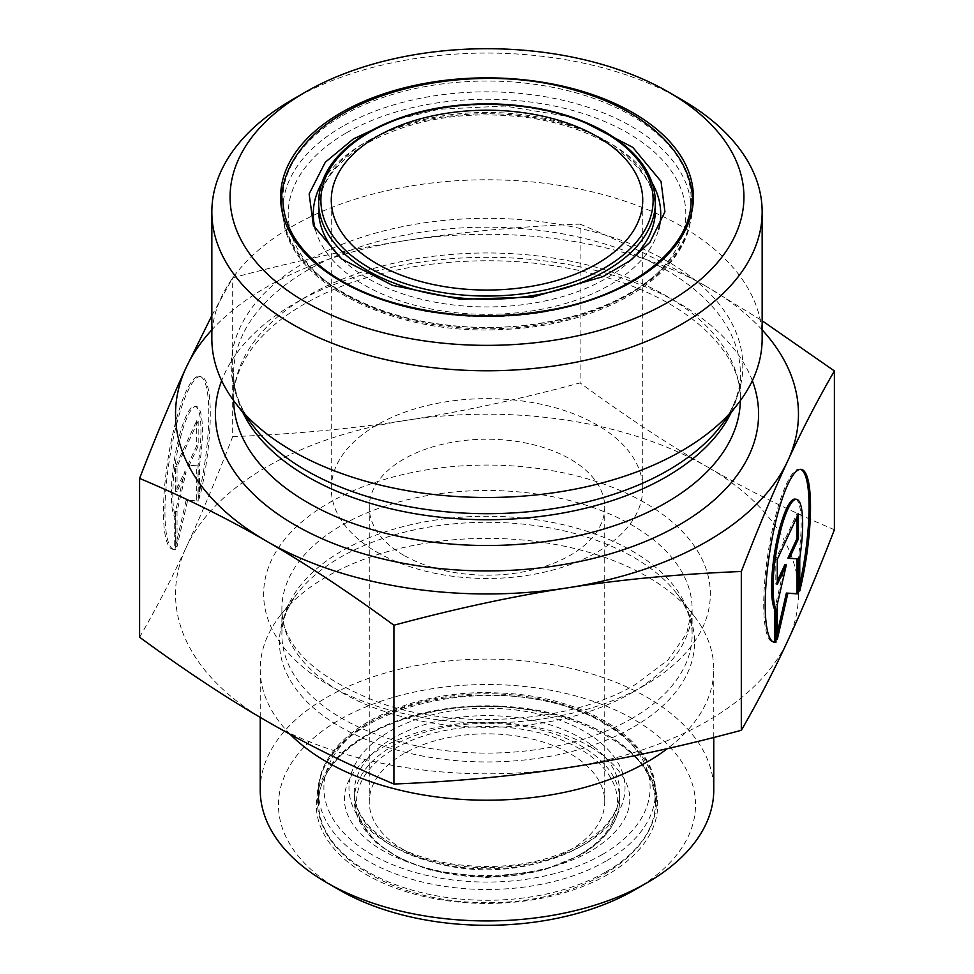 <?xml version="1.0" encoding="UTF-8"?>
<svg xmlns="http://www.w3.org/2000/svg" width="974" height="974" viewBox="0 0 974 974"><rect width="100%" height="100%" fill="white"/><g stroke="black" fill="none" stroke-linecap="round" stroke-linejoin="round"><path stroke-width="0.73" stroke-dasharray="4.87 3.65" d="M198.039 497.958A87.514 18.494 98.8 0 0 199.524 376.281A87.514 18.494 98.8 0 0 167.869 459.947A87.514 18.494 98.8 0 0 172.763 549.263A87.514 18.494 98.8 0 0 174.249 549.214L174.249 516.183A57.186 12.09 -81.2 0 1 175.649 452.46A57.186 12.09 -81.2 0 1 194.885 406.255A57.186 12.09 -81.2 0 1 198.039 464.939L198.039 497.958L199.512 498.189L199.512 465.158A57.186 12.09 98.8 0 0 196.358 406.475A57.186 12.09 98.8 0 0 177.122 452.691A57.186 12.09 98.8 0 0 175.722 516.415L175.722 549.433A87.514 18.494 -81.2 0 1 174.236 549.482A87.514 18.494 -81.2 0 1 169.33 460.166A87.514 18.494 -81.2 0 1 200.997 376.512A87.514 18.494 -81.2 0 1 199.512 498.189M174.249 549.214L175.722 549.433M198.039 464.939L199.512 465.158M174.249 516.183L175.722 516.415M198.185 420.987L198.185 445.995L189.126 465.523L198.185 466.01L198.185 501.026L187.617 500.453L177.037 546.597L177.037 511.569L186.095 472.037L177.037 491.553L177.037 466.546L198.185 420.987L196.711 420.756L175.576 466.315L175.576 491.334L184.634 471.806L175.576 511.338L175.576 546.365L186.144 500.234L196.711 500.806L196.711 465.779L187.653 465.292L196.711 445.775L196.711 420.756M196.711 445.775L198.185 445.995M187.653 465.292L189.126 465.523M196.711 465.779L198.185 466.01M196.711 500.806L198.185 501.026M186.144 500.234L187.617 500.453M175.576 546.365L177.037 546.597M175.576 511.338L177.037 511.569M184.634 471.806L186.095 472.037M175.576 491.334L177.037 491.553M175.576 466.315L177.037 466.546M799.751 591.035L798.278 590.816A87.514 18.494 98.8 0 0 799.751 584.534M800.494 469.322A87.514 18.494 98.8 0 0 799.764 469.139A87.514 18.494 98.8 0 0 768.109 552.794A87.514 18.494 98.8 0 0 773.003 642.11A87.514 18.494 98.8 0 0 773.758 642.158M795.125 499.114A57.186 12.09 -81.2 0 1 798.278 557.785L798.278 590.816M799.751 558.017L798.278 557.785M777.289 559.405L775.815 559.173L775.815 584.193L777.289 581.028M777.289 584.412L775.815 584.193M784.874 564.664L775.815 604.197L775.815 639.224L777.289 632.82M777.289 604.428L775.815 604.197M777.289 639.443L775.815 639.224M796.963 558.784L787.905 558.151M798.424 558.869L796.963 558.638M796.963 516.999L796.963 513.615L775.815 559.173M798.424 513.846L796.963 513.615M580.09 224.105C625.369 243.159 667.75 264.124 707.246 286.977A311.473 179.825 0 0 0 406.389 240.432C460.325 232.031 518.229 226.589 580.09 224.105L580.09 382.904C518.229 399.559 460.325 412.026 406.389 420.318A311.473 179.825 180 0 1 707.246 466.85C667.75 444.12 625.369 416.129 580.09 382.904M762.155 329.869A311.473 179.825 0 0 0 707.246 286.977L762.155 320.763M211.845 315.588L232.689 277.846C294.55 261.19 352.442 248.723 406.389 240.432A311.473 179.825 0 0 0 211.845 329.869M232.689 436.644C216.106 479.439 200.595 516.39 186.144 547.473A311.473 179.825 180 0 1 406.389 420.318C352.442 428.718 294.55 434.161 232.689 436.644L232.689 277.846M834.401 529.722C789.11 510.668 746.729 489.715 707.246 466.85A311.473 179.825 180 0 1 787.856 640.551A311.473 179.825 180 0 1 567.611 767.707A311.473 179.825 180 0 1 266.754 721.162A311.473 179.825 180 0 1 186.144 547.473C171.692 578.666 156.181 608.58 139.599 637.215M403.735 849.876A117.744 67.985 180 0 1 369.256 801.809A117.744 67.985 180 0 1 487 733.824A117.744 67.985 180 0 1 604.744 801.809A117.744 67.985 180 0 1 532.06 864.608A117.744 67.985 180 0 1 403.735 849.876M634.451 890.041A208.533 120.399 0 0 0 634.451 719.774A208.533 120.399 0 0 0 339.549 719.774A208.533 120.399 0 0 0 339.549 890.041M260.241 790.024A226.759 130.918 180 0 1 400.217 669.065A226.759 130.918 180 0 1 647.345 697.445A226.759 130.918 180 0 1 713.759 790.024M290.167 734.299A226.759 130.918 180 0 1 260.241 669.284A226.759 130.918 180 0 1 279.988 615.848A226.759 130.918 180 0 1 487 538.366A226.759 130.918 180 0 1 694.012 615.848A226.759 130.918 180 0 1 713.759 669.284A226.759 130.918 180 0 1 667.385 748.629M403.735 555.265A117.744 67.985 180 0 1 369.256 507.198A117.744 67.985 180 0 1 487 439.213A117.744 67.985 180 0 1 604.744 507.198A117.744 67.985 180 0 1 532.06 570.009A117.744 67.985 180 0 1 403.735 555.265M681.569 99.591A275.155 158.859 0 0 0 292.431 99.591M762.155 338.635A275.155 158.859 0 0 0 487 179.776A275.155 158.859 0 0 0 211.845 338.635M376.877 552.136A155.73 89.912 0 0 0 546.597 571.628A155.73 89.912 0 0 0 642.73 488.558A155.73 89.912 0 0 0 487 398.646A155.73 89.912 0 0 0 331.27 488.558A155.73 89.912 0 0 0 376.877 552.136M579.238 855.05A130.431 75.302 0 0 0 520.761 729.063A130.431 75.302 0 0 0 361.013 821.289A130.431 75.302 0 0 0 579.238 855.05M580.845 854.125A132.72 76.617 180 0 1 436.206 870.732A132.72 76.617 180 0 1 354.28 799.946A132.72 76.617 180 0 1 487 723.317A132.72 76.617 180 0 1 619.72 799.946A132.72 76.617 180 0 1 580.845 854.125M580.845 846.43A132.72 76.617 0 0 0 619.72 792.252A132.72 76.617 0 0 0 487 715.634A132.72 76.617 0 0 0 354.28 792.252A132.72 76.617 0 0 0 436.206 863.037A132.72 76.617 0 0 0 580.845 846.43M606.096 871.803A168.417 97.242 0 0 0 655.417 803.039A168.417 97.242 0 0 0 487 705.809A168.417 97.242 0 0 0 318.583 803.039A168.417 97.242 0 0 0 422.546 892.878A168.417 97.242 0 0 0 606.096 871.803M607.703 874.591A170.706 98.557 180 0 1 322.114 830.408A170.706 98.557 180 0 1 531.183 709.705A170.706 98.557 180 0 1 607.703 874.591M606.096 861.004A168.417 97.242 180 0 1 422.546 882.091A168.417 97.242 180 0 1 318.583 792.252A168.417 97.242 180 0 1 487 695.01A168.417 97.242 180 0 1 655.417 792.252A168.417 97.242 180 0 1 606.096 861.004M584.607 844.263A138.028 79.698 180 0 1 353.672 808.542A138.028 79.698 180 0 1 522.721 710.935A138.028 79.698 180 0 1 584.607 844.263M602.334 854.49A163.108 94.161 0 0 0 529.211 696.946A163.108 94.161 0 0 0 329.456 812.279A163.108 94.161 0 0 0 602.334 854.49M644.934 685.185A223.35 128.945 180 0 1 271.259 627.39A223.35 128.945 180 0 1 544.807 469.456A223.35 128.945 180 0 1 644.934 685.185M632.041 692.636A205.112 118.426 0 0 0 692.112 608.896A205.112 118.426 0 0 0 487 490.482A205.112 118.426 0 0 0 281.888 608.896A205.112 118.426 0 0 0 408.508 718.301A205.112 118.426 0 0 0 632.041 692.636M632.041 718.422A205.112 118.426 180 0 1 408.508 744.087A205.112 118.426 180 0 1 281.888 634.683A205.112 118.426 180 0 1 487 516.257A205.112 118.426 180 0 1 692.112 634.683A205.112 118.426 180 0 1 632.041 718.422M633.77 726.86A207.559 119.826 0 0 0 676.467 593.203A207.559 119.826 0 0 0 487 522.295A207.559 119.826 0 0 0 297.533 593.203A207.559 119.826 0 0 0 369.292 740.824A207.559 119.826 0 0 0 633.77 726.86M655.417 201.995A168.417 97.242 0 0 0 551.454 112.156A168.417 97.242 0 0 0 367.904 133.243A168.417 97.242 0 0 0 318.583 201.995M367.904 140.926A168.417 97.242 180 0 1 551.454 119.851A168.417 97.242 180 0 1 655.417 209.69C655.295 187.812 642.596 167.845 617.321 149.765C594.274 134.035 565.285 123.418 530.367 117.927C467.764 109.745 413.244 118.219 366.808 143.361C334.934 162.609 318.863 184.719 318.583 209.69A168.417 97.242 180 0 1 367.904 140.926M631.578 259.559A168.417 97.242 180 0 1 342.422 259.571M342.665 115.565A204.126 117.854 180 0 1 565.115 90.01A204.126 117.854 180 0 1 691.126 198.891A204.126 117.854 180 0 1 487 316.745A204.126 117.854 180 0 1 282.874 198.891A204.126 117.854 180 0 1 342.665 115.565M342.665 126.352A204.126 117.854 0 0 0 282.874 209.69A204.126 117.854 0 0 0 487 327.532A204.126 117.854 0 0 0 691.126 209.69A204.126 117.854 0 0 0 565.115 100.809A204.126 117.854 0 0 0 342.665 126.352M652.324 183.197A173.737 100.31 0 0 0 364.154 143.105A173.737 100.31 0 0 0 321.676 183.197M315.32 229.426A173.737 100.31 0 0 0 487.012 314.334A173.737 100.31 0 0 0 658.68 229.414M346.427 132.866A198.806 114.786 180 0 1 679.036 184.317A198.806 114.786 180 0 1 435.548 324.902A198.806 114.786 180 0 1 346.427 132.866M731.097 412.635A253.35 146.27 0 0 0 740.35 373.456A253.35 146.27 0 0 0 487 227.185A253.35 146.27 0 0 0 233.65 373.456A253.35 146.27 0 0 0 242.903 412.635M233.663 400.631A253.35 146.27 180 0 1 233.65 399.243L233.65 373.456C233.517 391.11 240.128 408.727 253.496 426.308A255.797 147.683 180 0 1 487 218.334A255.797 147.683 180 0 1 720.504 426.308C733.872 408.727 740.484 391.11 740.35 373.456L740.35 399.243A253.35 146.27 180 0 1 740.337 400.631M233.65 399.243A253.35 146.27 180 0 1 487 252.972A253.35 146.27 180 0 1 740.35 399.243C741.896 356.326 696.325 307.005 618.6 281.279C556.471 260.935 490.494 255.712 420.695 265.622C367.429 274.047 323.502 290.082 288.925 313.725C275.216 323.246 264.015 333.364 255.31 344.102C240.724 362.425 233.504 380.797 233.65 399.243M752.342 380.688A271.588 156.802 0 0 0 487 257.331A271.588 156.802 0 0 0 221.658 380.688M172.763 549.263L174.236 549.482M199.524 376.281L200.997 376.512M194.885 406.255L196.358 406.475M801.237 469.358L799.764 469.139M774.476 642.341L773.003 642.11M580.37 855.172L542.725 870.391L486.951 877.525L431.19 870.366L400.144 858.678L375.83 842.425L357.58 817.186L354.28 799.946L354.28 792.252C354.293 808.797 363.874 824.114 383.001 838.212C401.264 850.996 424.494 859.616 452.703 864.072C502.231 870.525 545.306 863.841 581.941 843.995C607.009 828.777 619.598 811.537 619.72 792.252L619.72 799.946C619.135 821.545 606.023 839.941 580.37 855.172M655.417 803.039C660.615 740.277 534.653 687.839 429.79 712.518C363.655 725.593 317.39 764.359 318.583 803.039L318.583 792.252C316.489 735.078 405.014 688.058 497.994 692.977C583.243 695.205 656.951 739.96 655.417 792.252L655.417 803.039M713.759 737.488L713.759 669.284M260.241 717.375L260.241 669.284M369.256 507.198L369.256 801.809M604.744 507.198L604.744 801.809M694.012 615.848L676.467 593.203C687.047 607.179 692.258 621.01 692.112 634.683L692.112 608.896L686.694 633.502L667.981 660.031L635.815 684.284C572.517 722.416 459.484 731.06 380.079 702.936C314.943 677.734 282.216 646.395 281.888 608.896L281.888 634.683C281.742 621.01 286.953 607.179 297.533 593.203L279.988 615.848M282.874 198.891L282.874 209.69C280.269 278.454 387.555 335.531 500.344 329.529C603.758 326.838 693.05 272.562 691.126 209.69L691.126 198.891M642.73 488.558L642.73 200.133M331.27 488.558L331.27 200.133M581.003 120.459L568.11 116.417L504.727 106.044L438.933 109.234L393.009 120.447M281.279 202.994C282.618 237.985 302.123 267.132 339.804 290.459C363.874 305.118 392.193 315.552 424.749 321.749C478.38 331.367 530.319 328.81 580.565 314.078C646.553 294.477 693.013 251.645 692.721 202.994M604.148 723.512C637.787 743.028 655.283 768.182 656.634 798.948C657.231 859.105 574.964 903.373 487.998 902.606C395.554 903.531 315.661 856.56 317.366 798.948C314.261 705.03 507.417 663.331 604.148 723.512M590.634 746.924C643.4 780.405 638.761 816.188 601.262 844.093C565.529 871.401 492.394 883.844 432.833 869.636C392.753 859.628 365.798 844.056 351.967 822.92C341.85 806.959 341.837 790.998 351.931 775.036C365.262 754.533 391.183 739.181 429.692 729.002C483.201 715.415 551.004 723.28 590.634 746.924"/><path stroke-width="1.46" d="M775.961 642.292L774.488 642.073L774.488 609.042A57.186 12.09 -81.2 0 1 775.888 545.318A57.186 12.09 -81.2 0 1 795.125 499.114L796.598 499.333A57.186 12.09 98.8 0 0 777.362 545.537A57.186 12.09 98.8 0 0 775.961 609.274L775.961 642.292A87.514 18.494 -81.2 0 1 774.476 642.341A87.514 18.494 -81.2 0 1 769.582 553.025A87.514 18.494 -81.2 0 1 801.237 469.358A87.514 18.494 -81.2 0 1 799.751 591.035L799.751 558.017A57.186 12.09 98.8 0 0 796.598 499.333M799.751 584.534A87.514 18.494 98.8 0 0 800.494 469.322M773.758 642.158A87.514 18.494 98.8 0 0 774.488 642.073M775.961 609.274L774.488 609.042M777.289 584.412L777.289 559.405L798.424 513.846L798.424 538.853L789.366 558.37L798.424 558.869L798.424 593.884L787.856 593.312L777.289 639.443L777.289 604.428L786.347 564.896L777.289 584.412M777.289 581.028L784.874 564.664L786.347 564.896M777.289 632.82L786.383 593.081L796.963 593.665L796.963 558.784M787.856 593.312L786.383 593.081M798.424 593.884L796.963 593.665M789.366 558.37L787.905 558.151L796.963 538.634L796.963 516.999M798.424 538.853L796.963 538.634M762.155 320.763L834.401 370.936C817.819 399.559 802.308 429.473 787.856 460.678A311.473 179.825 0 0 0 762.155 329.869M741.311 571.495C679.45 573.978 621.558 579.42 567.611 587.833A311.473 179.825 0 0 0 787.856 460.678C773.405 491.76 757.894 528.699 741.311 571.495L741.311 730.293C757.894 701.67 773.405 671.756 787.856 640.551C802.308 609.468 817.819 572.529 834.401 529.722L834.401 370.936M567.611 587.833C513.675 596.112 455.771 608.58 393.91 625.235C348.631 592.009 306.25 564.019 266.754 541.288A311.473 179.825 0 0 0 567.611 587.833M266.754 541.288C227.271 518.436 184.89 497.471 139.599 478.417C156.181 435.609 171.692 398.67 186.144 367.588A311.473 179.825 0 0 0 266.754 541.288M211.845 329.869A311.473 179.825 0 0 0 186.144 367.588L211.845 315.588M139.599 478.417L139.599 637.215C184.89 670.441 227.271 698.431 266.754 721.162C306.25 744.026 348.631 764.98 393.91 784.033L393.91 625.235M393.91 784.033C455.771 781.55 513.675 776.108 567.611 767.707C621.558 759.416 679.45 746.948 741.311 730.293M326.655 882.59L339.549 890.041A208.533 120.399 0 0 0 634.451 890.041L647.345 882.59A226.759 130.918 180 0 1 326.655 882.59A226.759 130.918 180 0 1 260.241 790.024L260.241 717.375M713.759 737.488L713.759 790.024A226.759 130.918 180 0 1 647.345 882.59M667.385 748.629A226.759 130.918 180 0 1 647.345 761.863A226.759 130.918 180 0 1 290.167 734.299M376.877 136.555A155.73 89.912 0 0 0 331.27 200.133A155.73 89.912 0 0 0 376.877 263.711A155.73 89.912 0 0 0 546.597 283.203A155.73 89.912 0 0 0 642.73 200.133A155.73 89.912 0 0 0 546.597 117.063A155.73 89.912 0 0 0 376.877 136.555M305.325 301.916A256.929 148.328 180 0 1 305.325 92.153A256.929 148.328 180 0 1 668.675 92.153A256.929 148.328 180 0 1 668.675 301.916A256.929 148.328 180 0 1 305.325 301.916M305.325 92.153L292.431 99.591A275.155 158.859 0 0 0 211.845 211.918A275.155 158.859 0 0 0 292.431 324.245A275.155 158.859 0 0 0 681.569 324.245A275.155 158.859 0 0 0 762.155 211.918A275.155 158.859 0 0 0 681.569 99.591L668.675 92.153M211.845 211.918L211.845 338.635A275.155 158.859 0 0 0 235.818 403.492A275.155 158.859 0 0 0 681.569 450.962A275.155 158.859 0 0 0 738.182 403.492A275.155 158.859 0 0 0 762.155 338.635L762.155 211.918M369.523 132.306A166.14 95.927 180 0 1 647.479 175.308A166.14 95.927 180 0 1 443.998 292.784A166.14 95.927 180 0 1 369.523 132.306M318.583 201.995A168.417 97.242 0 0 0 487 299.237A168.417 97.242 0 0 0 655.417 201.995C654.638 174.309 637.593 150.787 604.306 131.441C571.653 113.508 532.863 104.291 487.937 103.792C441.599 104.035 401.751 113.508 368.379 132.196C335.933 151.445 319.326 174.711 318.583 201.995L318.583 209.69A168.417 97.242 180 0 0 342.422 259.571M655.417 201.995L655.417 209.69A168.417 97.242 180 0 1 631.578 259.559M341.046 112.765A206.403 119.169 0 0 0 433.576 312.143A206.403 119.169 0 0 0 686.366 166.189A206.403 119.169 0 0 0 341.046 112.765M321.676 183.197A173.737 100.31 0 0 0 315.32 229.426M658.68 229.414A173.737 100.31 0 0 0 652.324 183.197M242.903 412.635A253.35 146.27 0 0 0 666.143 476.895A253.35 146.27 0 0 0 731.097 412.635M738.182 403.492L720.504 426.308A255.797 147.683 180 0 1 667.872 470.442A255.797 147.683 180 0 1 253.496 426.308L235.818 403.492M740.337 400.631A253.35 146.27 180 0 1 666.143 502.669A253.35 146.27 180 0 1 391.158 534.641A253.35 146.27 180 0 1 233.663 400.631M221.658 380.688A271.588 156.802 0 0 0 356.764 551.722A271.588 156.802 0 0 0 679.036 524.998A271.588 156.802 0 0 0 752.342 380.688M691.126 198.891C692.477 245.85 636.935 292.504 557.578 308.551C497.105 320.531 439.006 317.524 383.269 299.517C361.634 292.151 342.994 282.85 327.325 271.612C298.007 249.977 283.19 225.749 282.874 198.891M393.009 120.447L353.392 138.917L325.279 162.256L309.135 193.936L313.421 225.591L341.667 258.987L392.546 285.37L460.385 299.31L532.595 297.119L602.943 276.64L630.117 260.642L649.987 242.222L664.913 211.784L661.029 181.407L632.783 147.342L581.003 120.459M692.721 202.994C693.038 153.052 644.118 109.38 575.5 90.399C482.24 61.995 350.737 85.103 301.903 148.072C288.365 165.008 281.486 183.319 281.279 202.994"/></g></svg>
